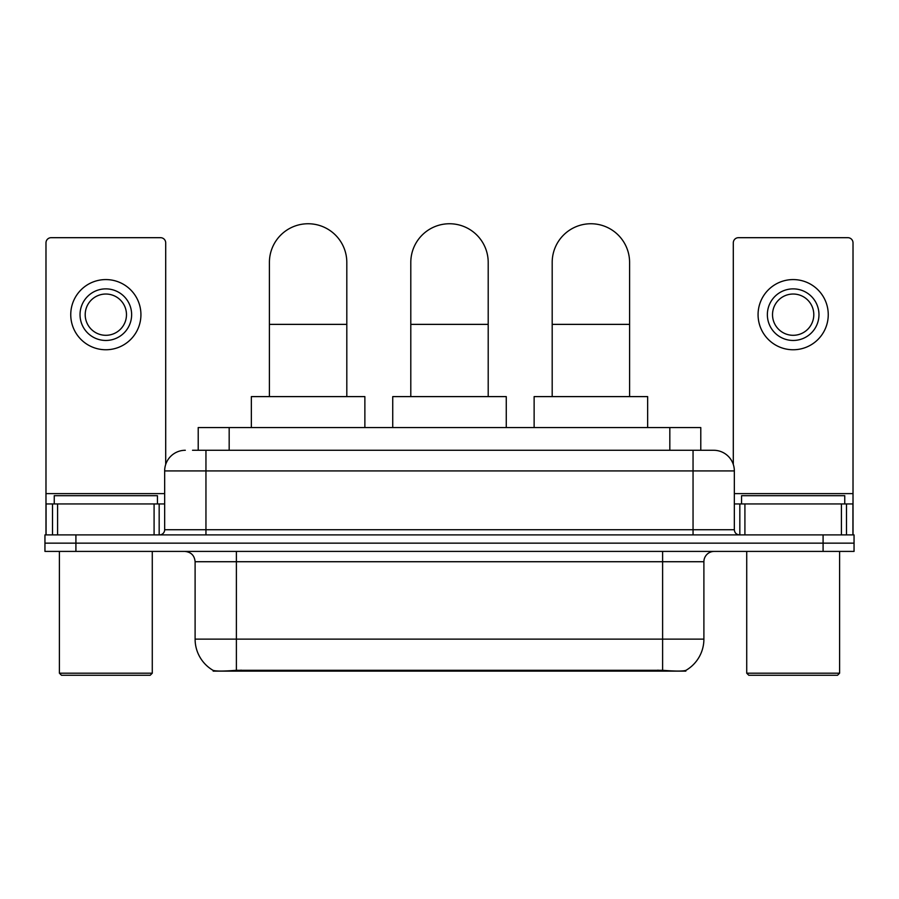 <?xml version="1.0" encoding="UTF-8"?>
<svg xmlns="http://www.w3.org/2000/svg" width="899" height="899" viewBox="0 0 899 899"><rect width="100%" height="100%" fill="white"/><g stroke="black" fill="none" stroke-linecap="round" stroke-linejoin="round"><path stroke-width="1.35" d="M198.218 450.275L198.218 427.564L700.782 427.564L700.782 450.275M685.836 670.396L685.836 671.126L213.164 671.126L213.164 670.396M195.105 639.133L236.392 639.133L236.392 561.729L195.105 561.729L195.105 639.133A36.117 36.117 0 0 0 212.962 670.294C215.636 671.328 223.446 671.328 236.392 670.294L662.608 670.294C675.542 671.328 683.352 671.328 686.038 670.294A36.117 36.117 0 0 0 703.895 639.133L703.895 561.729A10.316 10.316 0 0 1 714.211 551.413M75.909 534.894L854.05 534.894L854.05 543.153L44.95 543.153L44.95 551.413L75.909 551.413L75.909 543.153L44.95 543.153L44.95 534.894L75.909 534.894L75.909 543.153L854.05 543.153L854.05 551.413L75.909 551.413M193.004 450.275L706.468 450.275M192.532 450.275L205.95 450.275L205.95 470.919L164.663 470.919L164.663 529.736A5.158 5.158 0 0 1 159.505 534.894M185.306 450.275A20.643 20.643 0 0 0 164.663 470.919M713.694 450.275A20.643 20.643 0 0 1 734.337 470.919L693.05 470.919L693.05 450.275L713.379 450.275M734.337 470.919L734.337 529.736C734.64 532.871 736.36 534.59 739.495 534.894M854.05 534.894L854.05 543.153M154.089 534.894L154.089 503.934L57.592 503.934L57.592 534.894M165.697 464.468L165.697 242.842A5.158 5.158 0 0 0 160.539 237.684L51.142 237.684A5.158 5.158 0 0 0 45.984 242.842L45.984 503.934L57.592 503.934M154.089 503.934L164.663 503.934M45.984 534.894L45.984 503.934M105.835 288.871A25.801 25.801 0 0 0 80.033 314.672A25.801 25.801 0 0 0 105.835 340.463A25.801 25.801 0 0 0 131.636 314.672A25.801 25.801 0 0 0 105.835 288.871M105.835 294.029A20.643 20.643 0 0 0 85.203 314.672A20.643 20.643 0 0 0 105.835 335.305A20.643 20.643 0 0 0 126.478 314.672A20.643 20.643 0 0 0 105.835 294.029M105.835 349.756A35.083 35.083 0 0 0 140.929 314.672A35.083 35.083 0 0 0 105.835 279.578A35.083 35.083 0 0 0 70.751 314.672A35.083 35.083 0 0 0 105.835 349.756M150.212 675.25L61.458 675.25L59.401 673.194L152.279 673.194L150.212 675.25M59.401 551.413L59.401 673.194M152.279 551.413L152.279 673.194M157.437 503.934L157.437 495.686L54.243 495.686L54.243 503.934M269.408 396.605L269.408 262.452A38.702 38.702 0 0 1 308.11 223.75A38.702 38.702 0 0 1 346.812 262.452A38.702 38.702 0 0 0 308.11 223.75M346.812 396.605L346.812 262.452M364.87 427.564L364.87 396.605L251.349 396.605L251.349 427.564M410.798 396.605L410.798 262.452A38.702 38.702 0 0 1 449.5 223.75A38.702 38.702 0 0 1 488.202 262.452A38.702 38.702 0 0 0 449.5 223.75M488.202 396.605L488.202 262.452M506.261 427.564L506.261 396.605L392.739 396.605L392.739 427.564M552.188 396.605L552.188 262.452A38.702 38.702 0 0 1 590.89 223.75A38.702 38.702 0 0 1 629.592 262.452A38.702 38.702 0 0 0 590.89 223.75M629.592 396.605L629.592 262.452M647.651 427.564L647.651 396.605L534.13 396.605L534.13 427.564M841.408 534.894L841.408 503.934L744.911 503.934L744.911 534.894M853.016 534.894L853.016 503.934L853.016 534.894M841.408 503.934L853.016 503.934L853.016 242.842A5.158 5.158 0 0 0 847.858 237.684L738.461 237.684A5.158 5.158 0 0 0 733.303 242.842L733.303 464.468M734.337 503.934L744.911 503.934M793.165 288.871A25.801 25.801 0 0 0 767.364 314.672A25.801 25.801 0 0 0 793.165 340.463A25.801 25.801 0 0 0 818.967 314.672A25.801 25.801 0 0 0 793.165 288.871M793.165 294.029A20.643 20.643 0 0 0 772.522 314.672A20.643 20.643 0 0 0 793.165 335.305A20.643 20.643 0 0 0 813.797 314.672A20.643 20.643 0 0 0 793.165 294.029M793.165 349.756A35.083 35.083 0 0 0 828.249 314.672A35.083 35.083 0 0 0 793.165 279.578A35.083 35.083 0 0 0 758.071 314.672A35.083 35.083 0 0 0 793.165 349.756M837.542 675.25L748.788 675.25L746.721 673.194L839.599 673.194L837.542 675.25M746.721 551.413L746.721 673.194M839.599 551.413L839.599 673.194M844.757 503.934L844.757 495.686L741.563 495.686L741.563 503.934M657.967 671.126L657.967 670.115M241.033 671.126L241.033 670.115M229.178 450.275L229.178 427.564M669.822 450.275L669.822 427.564M662.608 551.413L662.608 561.729L236.392 561.729L236.392 551.413M703.895 561.729L662.608 561.729L662.608 639.133L703.895 639.133M662.608 670.294L662.608 639.133L236.392 639.133L236.392 670.294M823.091 551.413L823.091 534.894M205.95 534.894L205.95 529.736L734.337 529.736M164.663 529.736L205.95 529.736L205.95 470.919L693.05 470.919L693.05 534.894M164.663 493.618L45.984 493.618M159.168 503.934L159.168 534.894M46.063 503.934L46.063 534.894M52.513 534.894L52.513 503.934M269.408 324.37L346.812 324.37M410.798 324.37L488.202 324.37M552.188 324.37L629.592 324.37M853.016 493.618L734.337 493.618M852.937 534.894L852.937 503.934M846.487 503.934L846.487 534.894M739.832 534.894L739.832 503.934M195.105 561.729C194.499 555.458 191.06 552.02 184.789 551.413"/></g></svg>
